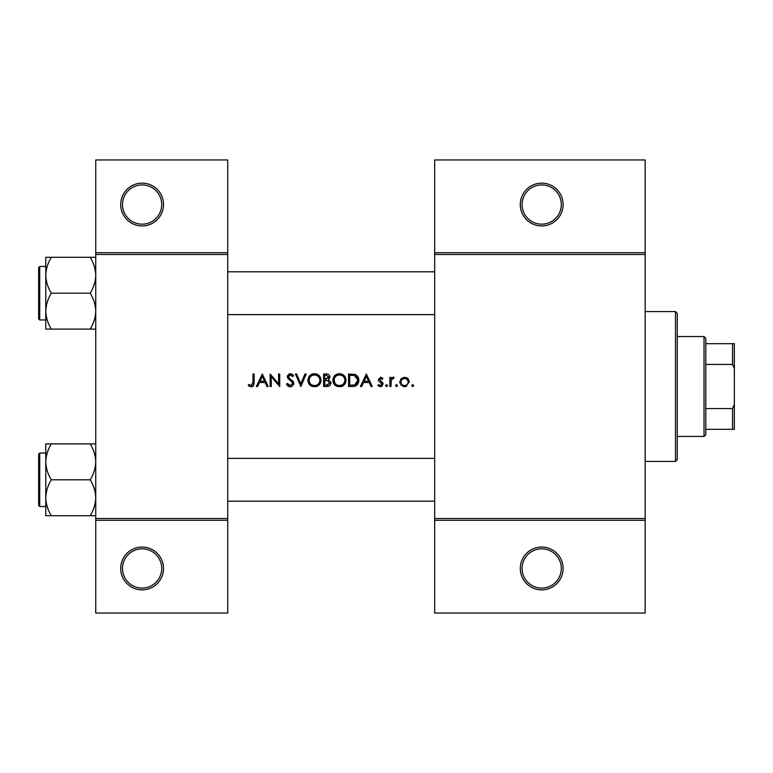<?xml version="1.0" encoding="UTF-8"?>
<svg xmlns="http://www.w3.org/2000/svg" width="773" height="773" viewBox="0 0 773 773"><rect width="100%" height="100%" fill="white"/><g stroke="black" fill="none" stroke-linecap="round" stroke-linejoin="round"><path stroke-width="1.16" d="M163.518 568.455A21.402 21.402 0 0 1 142.116 589.857A21.402 21.402 0 0 1 120.704 568.455A21.402 21.402 0 0 1 142.116 547.052A21.402 21.402 0 0 1 163.518 568.455M122.492 568.455A19.625 19.625 0 0 0 142.116 588.069A19.625 19.625 0 0 0 161.731 568.455A19.625 19.625 0 0 0 142.116 548.83A19.625 19.625 0 0 0 122.492 568.455M163.518 204.545A21.402 21.402 0 0 1 142.116 225.948A21.402 21.402 0 0 1 120.704 204.545A21.402 21.402 0 0 1 142.116 183.143A21.402 21.402 0 0 1 163.518 204.545M122.492 204.545A19.625 19.625 0 0 0 142.116 224.17A19.625 19.625 0 0 0 161.731 204.545A19.625 19.625 0 0 0 142.116 184.931A19.625 19.625 0 0 0 122.492 204.545M563.102 568.455A21.402 21.402 0 0 1 541.699 589.857A21.402 21.402 0 0 1 520.287 568.455A21.402 21.402 0 0 1 541.699 547.052A21.402 21.402 0 0 1 563.102 568.455M522.075 568.455A19.625 19.625 0 0 0 541.699 588.069A19.625 19.625 0 0 0 561.314 568.455A19.625 19.625 0 0 0 541.699 548.83A19.625 19.625 0 0 0 522.075 568.455M563.102 204.545A21.402 21.402 0 0 1 541.699 225.948A21.402 21.402 0 0 1 520.287 204.545A21.402 21.402 0 0 1 541.699 183.143A21.402 21.402 0 0 1 563.102 204.545M522.075 204.545A19.625 19.625 0 0 0 541.699 224.17A19.625 19.625 0 0 0 561.314 204.545A19.625 19.625 0 0 0 541.699 184.931A19.625 19.625 0 0 0 522.075 204.545M248.191 385.379L249.766 386.5L252.626 386.5L254.114 382.442L254.114 374.016L252.993 374.016L252.993 382.316L251.273 385.543L248.858 384.423L248.191 385.379L248.858 384.423L251.273 385.543L252.993 382.316M262.279 374.016L256.356 386.5L257.583 386.5L259.477 382.5L265.139 382.5L266.985 386.5L268.202 386.5L262.279 374.016M270.125 374.016L270.125 386.5L271.246 386.5L271.246 376.693L279.729 386.5L279.729 374.016L278.609 374.016L278.609 383.843L270.125 374.016M286.454 384.094L288.725 386.5L290.252 386.819L291.788 386.5L293.817 383.437L288.377 376.557L290.204 374.973L292.648 376.577L293.663 375.804L290.329 373.697L287.256 376.606L287.952 378.509L292.252 382.2L292.696 383.427L290.252 385.543L287.508 383.456L286.454 384.094L287.508 383.456L288.01 384.22M295.421 374.016L300.861 386.5L306.147 374.016L304.949 374.016L300.784 383.852L296.619 374.016L295.421 374.016M307.905 380.316C308.05 383.321 309.538 385.389 312.36 386.5L316.592 386.5C319.423 385.379 320.901 383.292 321.037 380.248C320.679 376.209 318.466 374.026 314.389 373.697C310.408 374.093 308.253 376.296 307.905 380.316M323.597 374.016L323.597 386.5L326.969 386.5C329.337 386.452 330.66 385.263 330.96 382.954L328.554 379.765L330.003 377.108C329.685 374.915 328.361 373.881 326.032 374.016L323.597 374.016M332.883 380.316C333.028 383.321 334.516 385.389 337.337 386.5L341.56 386.5C344.391 385.379 345.879 383.292 346.004 380.248C345.657 376.209 343.444 374.026 339.366 373.697C335.385 374.093 333.221 376.296 332.883 380.316M348.575 374.016L348.575 386.5L352.44 386.5C356.45 386.471 358.575 384.442 358.817 380.413C358.856 377.611 357.599 375.62 355.058 374.461L348.575 374.016M366.344 374.016L360.421 386.5L361.638 386.5L363.542 382.5L369.204 382.5L371.05 386.5L372.267 386.5L366.344 374.016M377.871 385.427L379.446 386.5L381.437 386.5L383.147 384.026L382.722 382.616L379.466 379.562L380.654 378.335L382.229 379.292L382.993 378.509L380.654 377.214L378.345 379.611L378.76 381.012L382.026 384.075L380.422 385.543L378.606 384.577L377.871 385.427L378.606 384.577L380.422 385.543L382.026 384.075L381.321 382.848M386.587 386.664L385.553 385.621L386.587 386.664L387.631 385.621L386.587 384.577L385.553 385.621L386.587 384.577L387.631 385.621M389.872 377.379L389.872 386.5L390.993 386.5L391.196 380.306L394.191 377.524L393.215 377.214L390.993 378.722L390.993 377.379L389.872 377.379M396.52 386.664L395.476 385.621L396.52 386.664L397.554 385.621L396.52 384.577L395.476 385.621L396.52 384.577L397.554 385.621M399.796 381.959L403.206 386.5L404.53 386.664L405.844 386.5L409.246 381.959L407.989 378.722L404.53 377.214L401.052 378.722L399.796 381.959M412.685 386.664L411.642 385.621L412.685 386.664L413.729 385.621L412.685 384.577L411.642 385.621L412.685 384.577L413.729 385.621M227.735 520.287L95.736 520.287L95.736 518.509L227.735 518.509L227.735 613.047L95.736 613.047L95.736 520.287M645.155 254.491L434.668 254.491L434.668 252.713L645.155 252.713L645.155 520.287L434.668 520.287L434.668 518.509L645.155 518.509M95.736 252.713L227.735 252.713L227.735 159.953L95.736 159.953L95.736 518.509M227.735 252.713L227.735 518.509M227.735 254.491L95.736 254.491M434.668 254.491L434.668 518.509M645.155 520.287L645.155 613.047L434.668 613.047L434.668 520.287M434.668 252.713L434.668 159.953L645.155 159.953L645.155 252.713M254.114 382.442L253.486 385.766M252.945 386.297L251.206 386.819M249.766 386.5L248.945 386.007M364.151 381.215L366.412 376.451L368.605 381.215L364.151 381.215L368.605 381.215M380.654 377.214L381.34 377.33M382.229 379.292L380.2 378.432M381.408 378.567L380.654 378.335L379.466 379.562L381.079 381.331M382.722 382.616L383.147 384.026M382.133 386.114L381.437 386.5M379.949 386.616L378.2 385.785M382.026 384.075L378.76 381.012M391.921 377.659L392.877 377.243M393.583 378.499L392.655 378.384M391.785 379.002L391.418 379.63M391.351 379.794L391.022 381.862M406.434 377.591L407.265 378.065M407.989 378.722L408.531 379.427M409.168 381.07L409.246 381.959M406.54 386.249L405.854 386.5M405.835 386.5L405.197 386.626M403.844 386.616L403.197 386.5M401.274 385.408L400.743 384.799M399.97 383.273L399.854 382.722M407.854 380.577L405.912 378.615L404.521 378.335C406.714 378.557 407.922 379.765 408.125 381.968L407.864 380.587M408.057 382.674L408.125 381.968C407.922 384.162 406.724 385.35 404.521 385.543L405.236 385.476M406.588 384.925L407.081 384.519M403.815 385.476L404.521 385.543C402.327 385.36 401.119 384.171 400.916 381.968L400.984 382.674M401.177 380.577L400.916 381.968C401.119 379.765 402.318 378.557 404.521 378.335L401.593 379.852M357.503 376.219L357.86 376.731M357.909 376.818L358.334 377.668M358.74 381.533L357.078 385.002M356.74 385.312L356.208 385.688M354.923 386.229L353.744 386.432M357.628 379.475L354.411 375.639C356.585 376.451 357.686 378.045 357.696 380.413L354.691 384.906L349.696 385.215L349.696 375.291L353.512 375.456M352.217 375.34L350.565 375.291M357.657 381.128L357.648 379.63M353.85 385.08L355.367 384.625M355.986 384.239L357.532 381.852M349.696 385.215L352.923 385.167M332.912 379.669L332.999 379.021M333.617 377.214L336.313 374.461M337.859 373.861L338.719 373.726M339.366 373.697L344.082 375.562M345.908 379.031L345.985 379.63M346.004 380.248L345.328 383.234M345.019 383.785L340.535 386.742M335.327 385.408L332.95 381.331M344.787 381.302L344.884 380.248C344.565 383.534 342.748 385.292 339.424 385.543C336.149 385.292 334.342 383.543 334.004 380.306C334.313 377.05 336.12 375.272 339.424 374.973C342.729 375.234 344.545 376.992 344.884 380.248C344.545 376.992 342.719 375.234 339.424 374.973L338.361 375.079M338.381 385.456L340.478 385.447M344.487 382.316L344.7 381.688M334.052 379.572L334.922 383.253M337.434 385.196L338.168 385.408M338.023 375.156L337.096 375.494M330.805 381.901L330.921 382.422M330.303 384.993L329.752 385.592M329.598 385.708L329.095 386.036M328.081 378.722L328.883 377.127L324.718 379.292L324.718 375.291L326.235 375.291L328.883 377.127L328.738 376.403M326.824 375.32L326.235 375.291M324.718 379.292L326.361 379.263M329.23 381.476L327.8 380.722L329.839 382.954L326.312 385.215L324.718 385.215L324.718 380.577L327.8 380.722L325.462 380.577M327.868 385.099L329.839 382.954L329.617 382.007M324.718 385.215L327.24 385.186M307.934 379.669L308.031 379.021M308.649 377.214L311.335 374.461M312.881 373.861L313.741 373.726M314.389 373.697C318.457 374.016 320.669 376.2 321.037 380.248L320.36 383.234M320.041 383.785L315.558 386.742M310.36 385.408L307.983 381.331M315.5 375.069L314.447 374.973C317.751 375.234 319.578 376.992 319.916 380.248L319.819 379.195M319.703 378.741L318.785 377.002M316.505 375.359L315.993 375.185M319.819 381.302L319.916 380.248C319.597 383.534 317.771 385.292 314.447 385.543L315.5 385.447M319.384 382.606L319.732 381.688M313.403 385.447L314.447 385.543C311.181 385.292 309.374 383.543 309.026 380.306L309.944 383.253M312.456 385.196L313.2 385.408M309.944 377.301L309.026 380.306C309.345 377.05 311.152 375.272 314.447 374.973L313.394 375.079M313.055 375.156L312.118 375.494M288.725 386.5L288 386.065M287.914 385.998L287.382 385.476M287.305 385.379L286.909 384.857M288.88 385.089L289.373 385.36M292.648 383.872L292.667 383.089M292.696 383.427L291.102 381.05M290.677 380.712L290.001 380.21M287.314 376.016L289.17 373.89M289.179 373.89L289.749 373.746M290.329 373.697L292.184 374.258M292.271 374.316L293.344 375.388M291.721 375.552L290.957 375.098M290.59 375.002L288.377 376.557L289.604 378.49M291.836 380.142L292.841 381.108M293.17 381.514L293.75 382.799M293.682 384.403L291.45 386.635M260.086 381.215L262.347 376.451L264.55 381.215L260.086 381.215L264.55 381.215M675.486 311.577L677.264 313.365L677.264 459.635L675.486 461.423L675.486 311.577L645.155 311.577M675.486 461.423L645.155 461.423M434.668 458.389L227.735 458.389M434.668 501.204L227.735 501.204M45.781 461.848L45.781 497.744C45.994 491.444 47.849 485.454 51.337 479.791C47.868 474.207 46.013 468.225 45.781 461.848C45.994 455.539 47.849 449.557 51.337 443.895L45.781 443.895L45.781 461.848M39.723 506.557L38.65 505.484L38.65 454.109L39.723 453.036L39.723 506.557L45.781 506.557M95.736 443.895L90.18 443.895C93.649 449.48 95.504 455.461 95.736 461.848C95.523 468.148 93.668 474.129 90.18 479.791L51.337 479.791M90.18 443.895L51.337 443.895M90.18 479.791C93.649 485.386 95.504 491.367 95.736 497.744C95.523 504.054 93.668 510.035 90.18 515.697L51.337 515.697C47.868 510.112 46.013 504.122 45.781 497.744L45.781 515.697L51.337 515.697M90.18 515.697L95.736 515.697M227.735 314.611L434.668 314.611M227.735 271.796L434.668 271.796M95.736 257.303L90.18 257.303C93.649 262.888 95.504 268.878 95.736 275.256C95.523 281.556 93.668 287.546 90.18 293.209C93.649 298.793 95.504 304.775 95.736 311.152C95.523 317.461 93.668 323.443 90.18 329.105L51.337 329.105C47.868 323.52 46.013 317.539 45.781 311.152C45.994 304.852 47.849 298.871 51.337 293.209C47.868 287.614 46.013 281.633 45.781 275.256C45.994 268.946 47.849 262.965 51.337 257.303L45.781 257.303L45.781 329.105L51.337 329.105M38.65 318.891L38.65 267.516L39.723 266.443L39.723 319.964L38.65 318.891M90.18 257.303L51.337 257.303M90.18 293.209L51.337 293.209M90.18 329.105L95.736 329.105M704.029 336.555L705.807 338.332L705.807 434.668L704.029 436.445L704.029 336.555L677.264 336.555M705.807 343.685L734.35 343.685L734.35 429.315L732.562 429.315L732.562 408.569L734.35 404.337M705.807 408.569L732.562 408.569M734.35 368.663L732.562 364.431L732.562 343.685M705.807 364.431L732.562 364.431M705.807 429.315L732.562 429.315M39.723 453.036L45.781 453.036M39.723 319.964L45.781 319.964M39.723 266.443L45.781 266.443M704.029 436.445L677.264 436.445"/></g></svg>
